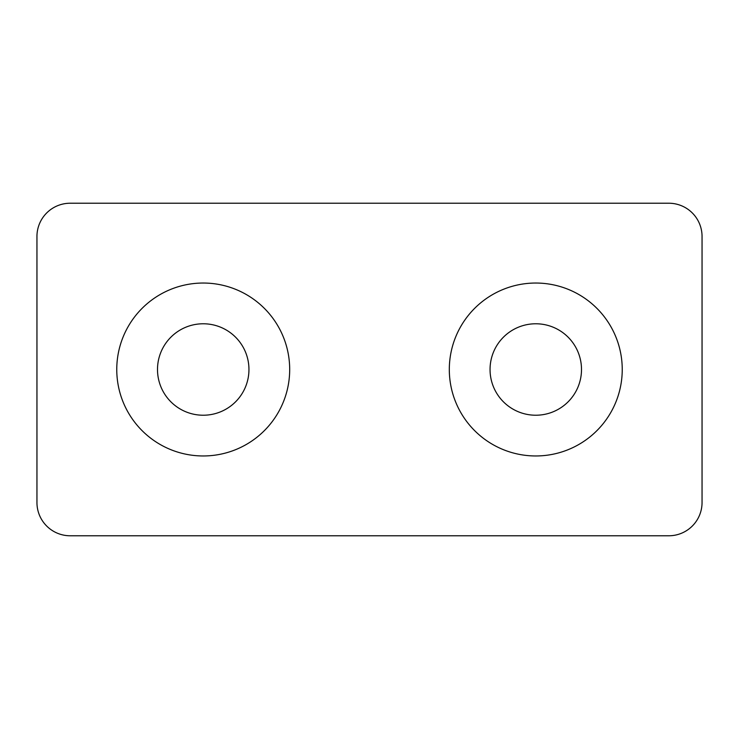 <?xml version="1.0" encoding="UTF-8"?>
<svg xmlns="http://www.w3.org/2000/svg" width="739" height="739" viewBox="0 0 739 739"><rect width="100%" height="100%" fill="white"/><g stroke="black" fill="none" stroke-linecap="round" stroke-linejoin="round"><path stroke-width="1.11" d="M248.951 369.5A45.726 45.726 0 0 1 203.225 415.226A45.726 45.726 0 0 1 157.499 369.5A45.726 45.726 0 0 1 203.225 323.774A45.726 45.726 0 0 1 248.951 369.5M581.501 369.5A45.726 45.726 0 0 1 535.775 415.226A45.726 45.726 0 0 1 490.049 369.5A45.726 45.726 0 0 1 535.775 323.774A45.726 45.726 0 0 1 581.501 369.5M289.688 369.5A86.463 86.463 0 0 1 203.225 455.963A86.463 86.463 0 0 1 116.762 369.5A86.463 86.463 0 0 1 203.225 283.037A86.463 86.463 0 0 1 289.688 369.5M622.238 369.5A86.463 86.463 0 0 1 535.775 455.963A86.463 86.463 0 0 1 449.312 369.5A86.463 86.463 0 0 1 535.775 283.037A86.463 86.463 0 0 1 622.238 369.5M36.95 236.48A33.255 33.255 0 0 1 70.205 203.225L668.795 203.225A33.255 33.255 0 0 1 702.05 236.48L702.05 502.52A33.255 33.255 0 0 1 668.795 535.775L70.205 535.775A33.255 33.255 0 0 1 36.95 502.52L36.95 236.48"/></g></svg>

